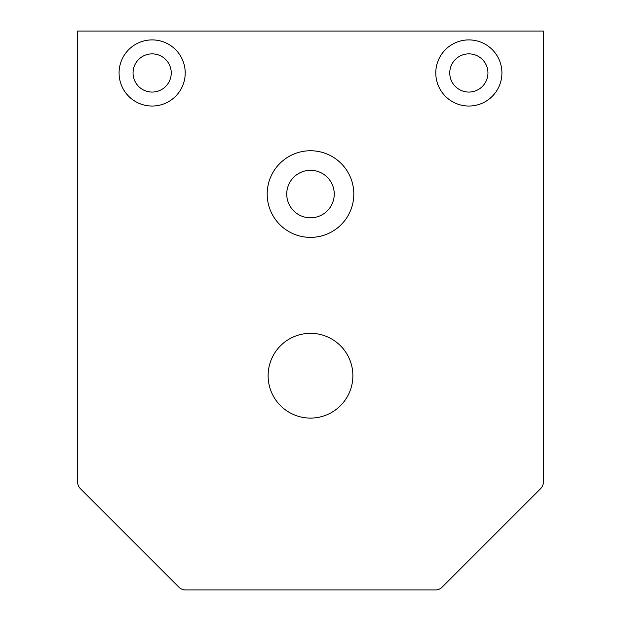 <?xml version="1.0" encoding="UTF-8"?>
<svg xmlns="http://www.w3.org/2000/svg" width="621" height="621" viewBox="0 0 621 621"><rect width="100%" height="100%" fill="white"/><g stroke="black" fill="none" stroke-linecap="round" stroke-linejoin="round"><path stroke-width="0.93" d="M310.5 217.816A23.753 23.753 0 0 1 286.747 194.062A23.753 23.753 0 0 1 310.5 170.309A23.753 23.753 0 0 1 334.253 194.062A23.753 23.753 0 0 1 310.5 217.816M310.5 150.748A43.315 43.315 0 0 1 348.008 215.72A43.315 43.315 0 0 1 272.992 215.72A43.315 43.315 0 0 1 310.5 150.748M152.145 106.036A33.068 33.068 0 0 1 123.509 56.433A33.068 33.068 0 0 1 180.781 56.433A33.068 33.068 0 0 1 152.145 106.036M77.625 31.05L77.625 482.028A9.315 9.315 0 0 0 80.35 488.618L178.957 587.225A9.315 9.315 0 0 0 185.547 589.95L435.453 589.95A9.315 9.315 0 0 0 442.043 587.225L540.65 488.618A9.315 9.315 0 0 0 543.375 482.028L543.375 31.05L77.625 31.05M310.5 418.088A42.383 42.383 0 0 0 347.201 354.513A42.383 42.383 0 0 0 273.799 354.513A42.383 42.383 0 0 0 310.5 418.088M468.855 106.036A33.068 33.068 0 0 1 440.219 56.433A33.068 33.068 0 0 1 497.491 56.433A33.068 33.068 0 0 1 468.855 106.036M468.855 53.872A19.096 19.096 0 0 1 487.951 72.968A19.096 19.096 0 0 1 468.855 92.063A19.096 19.096 0 0 1 449.759 72.968A19.096 19.096 0 0 1 468.855 53.872M152.145 53.872A19.096 19.096 0 0 1 171.241 72.968A19.096 19.096 0 0 1 152.145 92.063A19.096 19.096 0 0 1 133.049 72.968A19.096 19.096 0 0 1 152.145 53.872"/></g></svg>
